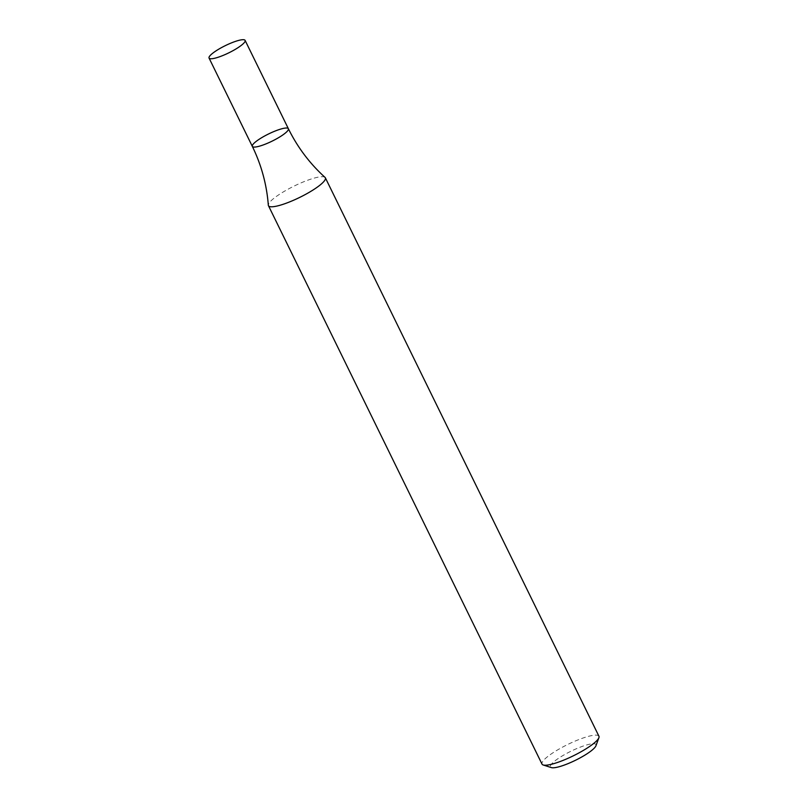 <?xml version="1.0" encoding="UTF-8"?>
<svg xmlns="http://www.w3.org/2000/svg" width="808" height="808" viewBox="0 0 808 808"><rect width="100%" height="100%" fill="white"/><g stroke="black" fill="none" stroke-linecap="round" stroke-linejoin="round"><path stroke-width="0.61" stroke-dasharray="4.04 3.03" d="M598.94 736.24A31.694 6.323 -26.1 0 0 558.49 749.4A31.694 6.323 -26.1 0 0 542.016 764.115M325.048 177.396A31.694 6.323 -26.1 0 0 284.921 190.971A31.694 6.323 -26.1 0 0 268.317 205.192M595.95 745.754A25.351 5.05 -26.1 0 0 586.558 744.986A25.351 5.05 -26.1 0 0 563.62 755.137A25.351 5.05 -26.1 0 0 551.369 767.6M252.328 146.379A20.069 4 153.9 0 1 268.589 133.956A20.069 4 153.9 0 1 288.375 128.714"/><path stroke-width="1.21" d="M268.448 205.686L542.016 764.115A31.694 6.323 -26.1 0 0 543.178 764.984A31.694 6.323 -26.1 0 0 573.256 755.854A31.694 6.323 -26.1 0 0 598.91 737.684A31.694 6.323 -26.1 0 0 598.94 736.24L325.361 177.8A31.694 6.323 -26.1 0 0 325.048 177.396C309.787 163.569 297.556 147.349 288.375 128.714A20.069 4 153.9 0 1 277.942 138.037A20.069 4 153.9 0 1 252.328 146.379A20.069 4 153.9 0 1 268.589 133.956A20.069 4 153.9 0 1 288.375 128.714A20.069 4 153.9 0 1 277.942 138.037A20.069 4 153.9 0 1 252.328 146.379C261.418 165.044 266.751 184.648 268.317 205.192A31.694 6.323 -26.1 0 0 268.448 205.686A31.694 6.323 -26.1 0 0 308.888 192.516A31.694 6.323 -26.1 0 0 325.361 177.8M543.178 764.984L551.369 767.6A25.351 5.05 -26.1 0 0 575.437 760.298A25.351 5.05 -26.1 0 0 595.95 745.754L598.91 737.684M234.673 49.722A20.069 4 153.9 0 1 209.06 58.065A20.069 4 153.9 0 1 225.331 45.632A20.069 4 153.9 0 1 245.117 40.4A20.069 4 153.9 0 1 234.673 49.722M209.06 58.065L252.328 146.379M245.117 40.4L288.375 128.714"/></g></svg>
